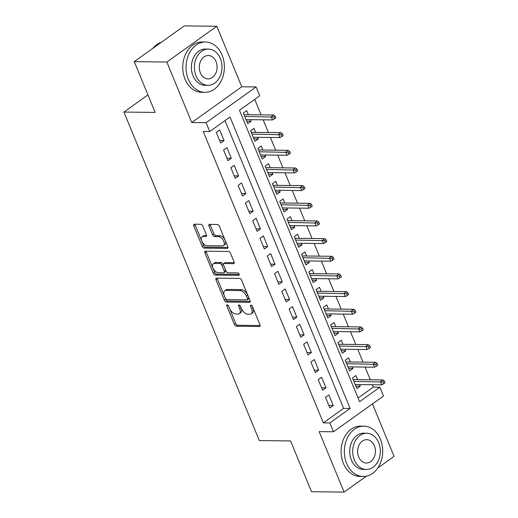 <?xml version="1.0" encoding="UTF-8"?>
<svg xmlns="http://www.w3.org/2000/svg" width="518" height="518" viewBox="0 0 518 518"><rect width="100%" height="100%" fill="white"/><g stroke="black" fill="none" stroke-linecap="round" stroke-linejoin="round"><path stroke-width="0.78" d="M227.201 304.856A1.386 0.783 -125.6 0 0 226.897 304.947A1.386 0.783 -125.6 0 0 226.806 306.06L234.395 324.482A1.975 1.114 -125.6 0 0 236.389 326.23L259.414 326.502A1.975 1.114 -125.6 0 0 259.848 326.372A1.975 1.114 -125.6 0 0 259.978 324.78L252.383 306.358A1.386 0.783 -125.6 0 0 250.99 305.134A1.386 0.783 -125.6 0 0 250.686 305.225A1.386 0.783 -125.6 0 0 250.595 306.339L251.573 308.722A6.326 3.574 -125.6 0 1 251.159 313.817A6.326 3.574 -125.6 0 1 249.767 314.225L247.85 314.199A6.326 3.574 -125.6 0 1 241.472 308.605L240.488 306.222A1.386 0.783 -125.6 0 0 239.096 304.998A1.386 0.783 -125.6 0 0 238.792 305.083A1.386 0.783 -125.6 0 0 238.701 306.203L239.679 308.586A6.326 3.574 -125.6 0 1 239.271 313.681A6.326 3.574 -125.6 0 1 237.879 314.083L235.955 314.057A6.326 3.574 -125.6 0 1 229.578 308.463L228.593 306.08A1.386 0.783 -125.6 0 0 227.201 304.856M202.791 226.029A1.975 1.114 -125.6 0 0 200.796 224.281L194.341 224.203A1.975 1.114 -125.6 0 0 193.907 224.333A1.975 1.114 -125.6 0 0 193.777 225.926L202.208 246.38A1.975 1.114 -125.6 0 0 204.202 248.128L227.221 248.4A1.975 1.114 -125.6 0 0 227.655 248.271A1.975 1.114 -125.6 0 0 227.784 246.685L219.354 226.224A1.975 1.114 -125.6 0 0 217.359 224.475L209.557 224.385A1.975 1.114 -125.6 0 0 209.123 224.508A1.975 1.114 -125.6 0 0 208.994 226.101L212.6 234.855A1.975 1.114 -125.6 0 0 214.594 236.609L218.466 236.655A5.284 2.985 -125.6 0 1 223.362 240.423A5.284 2.985 -125.6 0 1 223.452 245.59A5.284 2.985 -125.6 0 1 222.287 245.927L207.135 245.746A5.284 2.985 -125.6 0 1 202.24 241.977A5.284 2.985 -125.6 0 1 202.143 236.81A5.284 2.985 -125.6 0 1 203.309 236.473L205.834 236.506A1.975 1.114 -125.6 0 0 206.268 236.376A1.975 1.114 -125.6 0 0 206.397 234.784L202.791 226.029M209.738 131.533L206.099 122.701L256.093 86.946L259.732 95.778L239.465 110.269L359.576 401.69L379.843 387.192L383.482 396.024L333.488 431.779L329.849 422.947L350.116 408.449L230.005 117.036L209.738 131.533L203.224 131.455L323.336 422.869L329.849 422.947M333.488 431.779L319.159 431.611L344.088 492.1L311.519 491.718L290.585 440.941L259.317 440.572L123.919 112.063L155.186 112.432L134.259 61.655L166.828 62.037L191.764 122.533L206.099 122.701M216.563 278.121A1.975 1.114 -125.6 0 0 216.129 278.244A1.975 1.114 -125.6 0 0 216 279.837L224.43 300.298A1.975 1.114 -125.6 0 0 226.424 302.046L249.443 302.318A1.975 1.114 -125.6 0 0 249.877 302.188A1.975 1.114 -125.6 0 0 250.006 300.595L241.576 280.141A1.975 1.114 -125.6 0 0 239.581 278.393L216.563 278.121M213.319 273.336L204.888 252.881A1.975 1.114 -125.6 0 1 205.018 251.288A1.975 1.114 -125.6 0 1 205.452 251.165L228.47 251.437A1.975 1.114 -125.6 0 1 230.465 253.185L234.071 261.94A1.975 1.114 -125.6 0 1 233.942 263.532A1.975 1.114 -125.6 0 1 233.508 263.656L224.171 263.545A1.975 1.114 -125.6 0 0 223.737 263.675A1.975 1.114 -125.6 0 0 223.608 265.261L226.003 271.069A1.975 1.114 -125.6 0 0 227.998 272.818L237.717 272.934A1.386 0.783 -125.6 0 1 238.999 273.925A1.386 0.783 -125.6 0 1 239.018 275.272A1.386 0.783 -125.6 0 1 238.714 275.362L215.313 275.084A1.975 1.114 -125.6 0 1 213.319 273.336L214.672 272.371L206.235 251.916L204.888 252.881M134.259 61.655L184.253 25.9L216.828 26.282L166.828 62.037M344.088 492.1L366.355 476.178M377.829 467.974L394.081 456.345L372.468 403.904M250.408 119.664L251.062 121.251L246.672 121.199M248.368 114.705L246.697 110.651L243.318 113.066L247.688 123.666L251.062 121.251M257.692 137.322L258.346 138.908L253.949 138.856M255.646 132.368L253.975 128.315L250.595 130.73L254.966 141.33L258.346 138.908M264.97 154.986L265.624 156.572L261.227 156.52M262.924 150.032L261.253 145.979L257.88 148.394L262.244 158.987L265.624 156.572M272.248 172.649L272.902 174.236L268.505 174.184M270.208 167.69L268.538 163.636L265.158 166.051L269.522 176.651L272.902 174.236M279.526 190.307L280.18 191.893L275.79 191.841M277.486 185.353L275.816 181.3L272.436 183.715L276.806 194.315L280.18 191.893M286.81 207.971L287.464 209.557L283.068 209.505M284.764 203.017L283.093 198.964L279.714 201.379L284.084 211.972L287.464 209.557M294.088 225.634L294.742 227.221L290.345 227.169M292.042 220.674L290.371 216.621L286.998 219.036L291.362 229.636L294.742 227.221M301.366 243.292L302.02 244.878L297.623 244.826M299.326 238.338L297.656 234.285L294.276 236.7L298.64 247.3L302.02 244.878M308.644 260.955L309.298 262.542L304.908 262.49M306.604 256.002L304.934 251.949L301.554 254.364L305.924 264.957L309.298 262.542M315.928 278.619L316.582 280.206L312.186 280.154M313.882 273.659L312.212 269.606L308.832 272.021L313.202 282.621L316.582 280.206M323.206 296.277L323.86 297.863L319.464 297.811M321.16 291.323L319.489 287.27L316.116 289.685L320.48 300.285L323.86 297.863M330.484 313.94L331.138 315.527L326.741 315.475M328.444 308.987L326.774 304.927L323.394 307.349L327.764 317.942L331.138 315.527M337.762 331.604L338.416 333.191L334.026 333.139M335.722 326.644L334.052 322.591L330.672 325.006L335.042 335.606L338.416 333.191M345.046 349.261L345.7 350.848L341.304 350.796M343 344.308L341.33 340.255L337.95 342.67L342.32 353.27L345.7 350.848M352.324 366.925L352.978 368.512L348.582 368.46M350.285 361.972L348.608 357.912L345.234 360.334L349.598 370.927L352.978 368.512M325.485 397.319L329.856 407.919L333.236 405.503L328.865 394.904L325.485 397.319M318.207 379.655L322.578 390.255L325.951 387.84L321.587 377.24L318.207 379.655M310.929 361.998L315.294 372.591L318.674 370.176L314.309 359.583L310.929 361.998M303.652 344.334L308.016 354.934L311.396 352.518L307.025 341.919L303.652 344.334M296.367 326.67L300.738 337.27L304.118 334.855L299.747 324.255L296.367 326.67M289.089 309.013L293.46 319.606L296.833 317.191L292.469 306.598L289.089 309.013M281.811 291.349L286.176 301.949L289.556 299.534L285.185 288.934L281.811 291.349M274.534 273.685L278.898 284.285L282.278 281.87L277.907 271.27L274.534 273.685M267.249 256.028L271.62 266.621L275 264.206L270.629 253.613L267.249 256.028M259.971 238.364L264.342 248.964L267.715 246.549L263.351 235.949L259.971 238.364M252.693 220.7L257.058 231.3L260.437 228.885L256.067 218.285L252.693 220.7M245.409 203.043L249.78 213.636L253.16 211.221L248.789 200.628L245.409 203.043M238.131 185.379L242.502 195.979L245.875 193.564L241.511 182.964L238.131 185.379M230.853 167.715L235.224 178.315L238.597 175.9L234.233 165.3L230.853 167.715M223.575 150.058L227.939 160.651L231.319 158.236L226.949 147.643L223.575 150.058M323.336 422.869L343.602 408.378L225 120.616M224.041 140.579L219.671 129.979L216.291 132.394L220.662 142.994L224.041 140.579L219.645 140.527M358.067 398.031L373.329 387.114L372.351 384.738M370.305 379.785L365.067 367.074M363.027 362.121L357.789 349.417M355.749 344.457L350.511 331.753M348.465 326.8L343.233 314.089M341.187 309.136L335.949 296.432M333.909 291.472L328.671 278.768M326.631 273.815L321.393 261.104M319.347 256.151L314.115 243.447M312.069 238.487L306.831 225.783M304.791 220.83L299.553 208.119M297.513 203.166L292.275 190.462M290.229 185.502L284.997 172.798M282.951 167.845L277.713 155.135M275.673 150.181L270.435 137.477M268.395 132.517L263.157 119.813M261.111 114.86L254.726 99.359M357.562 379.629L355.892 375.576L352.512 377.991L356.883 388.591L360.256 386.175L359.602 384.589M147.947 94.872L123.919 112.063M191.764 122.533L241.757 86.778L216.828 26.282M241.757 86.778L256.093 86.946M373.329 387.114L379.843 387.192M343.602 408.378L350.116 408.449M360.256 386.175L355.86 386.124M333.236 405.503L328.839 405.452M325.951 387.84L321.561 387.788M318.674 370.176L314.277 370.124M311.396 352.518L306.999 352.467M304.118 334.855L299.721 334.803M296.833 317.191L292.443 317.139M289.556 299.534L285.159 299.482M282.278 281.87L277.881 281.818M275 264.206L270.603 264.154M267.715 246.549L263.319 246.497M260.437 228.885L256.041 228.833M253.16 211.221L248.763 211.169M245.875 193.564L241.485 193.512M238.597 175.9L234.201 175.848M231.319 158.236L226.923 158.184M239.271 313.681L240.617 312.71A6.326 3.574 -125.6 0 0 241.032 307.614L239.679 308.586M240.326 305.898L241.032 307.614M251.159 313.817L252.512 312.853A6.326 3.574 -125.6 0 0 252.926 307.757L251.573 308.722M252.221 306.034L252.926 307.757M228.432 305.756L235.748 323.51A1.975 1.114 -125.6 0 0 237.743 325.259L260.159 325.524M217.165 278.127A1.975 1.114 -125.6 0 0 217.346 278.872L225.783 299.326A1.975 1.114 -125.6 0 0 227.771 301.075L250.194 301.34M225.434 298.407A1.386 0.783 -125.6 0 0 226.826 299.631L247.034 299.87A1.386 0.783 -125.6 0 0 247.339 299.786A1.386 0.783 -125.6 0 0 247.429 298.666L246.393 296.154A6.326 3.574 -125.6 0 0 240.015 290.559L226.204 290.397A6.326 3.574 -125.6 0 0 224.812 290.799A6.326 3.574 -125.6 0 0 224.398 295.895L225.434 298.407M247.339 299.786L248.692 298.815A1.386 0.783 -125.6 0 0 248.782 297.701L247.429 298.666M224.812 290.799L226.165 289.834A6.326 3.574 -125.6 0 1 227.557 289.433L241.369 289.594A6.326 3.574 -125.6 0 1 247.746 295.189L248.782 297.701M206.054 251.172A1.975 1.114 -125.6 0 0 206.235 251.916M234.259 262.684L225.524 262.581A1.975 1.114 -125.6 0 0 225.09 262.704L223.737 263.675M239.186 274.385L216.66 274.119L215.313 275.084M214.484 263.429A5.284 2.985 -125.6 0 0 213.319 263.772A5.284 2.985 -125.6 0 0 213.416 268.933A5.284 2.985 -125.6 0 0 218.305 272.708L223.646 272.772A1.975 1.114 -125.6 0 0 224.08 272.643A1.975 1.114 -125.6 0 0 224.21 271.05L221.821 265.242A1.975 1.114 -125.6 0 0 219.826 263.494L214.484 263.429L215.838 262.464A5.284 2.985 -125.6 0 0 214.672 262.801L213.319 263.772M224.08 272.643L225.434 271.678A1.975 1.114 -125.6 0 0 225.563 270.085L224.21 271.05M215.838 262.464L221.173 262.529A1.975 1.114 -125.6 0 1 223.167 264.277L225.563 270.085M214.672 272.371A1.975 1.114 -125.6 0 0 216.66 274.119M202.143 236.81L203.496 235.845A5.284 2.985 -125.6 0 1 204.662 235.509L206.585 235.528M223.452 245.59L224.806 244.625A5.284 2.985 -125.6 0 0 224.708 239.458A5.284 2.985 -125.6 0 0 219.813 235.684L218.466 236.655M210.166 224.391A1.975 1.114 -125.6 0 0 210.347 225.136L213.953 233.89A1.975 1.114 -125.6 0 0 215.948 235.638L219.813 235.684M194.943 224.21A1.975 1.114 -125.6 0 0 195.124 224.954L203.561 245.415A1.975 1.114 -125.6 0 0 205.549 247.164L227.965 247.429M383.696 383.773L385.049 382.808L384.317 381.041L382.97 382.012L383.696 383.773L381.753 384.848L380.445 381.669L382.873 379.927L353.166 379.577M382.97 382.012L353.898 381.358M381.753 384.848L355.206 384.537M382.873 379.927L384.317 381.041M346.639 463.39A25.168 19.185 90.7 0 0 363.235 476.476A25.168 19.185 90.7 0 0 380.426 439.232A25.168 19.185 90.7 0 0 363.83 426.146A25.168 19.185 90.7 0 0 346.639 463.39M363.83 426.146L360.573 426.107A25.168 19.185 90.7 0 0 343.382 463.351A25.168 19.185 90.7 0 0 359.978 476.437L363.235 476.476M366.317 469.463L363.319 469.425A18.117 13.811 -89.3 0 1 351.372 460.003A18.117 13.811 -89.3 0 1 363.746 433.19L366.744 433.223A18.117 13.811 90.7 0 0 354.37 460.042A18.117 13.811 90.7 0 0 366.317 469.463A18.117 13.811 90.7 0 0 378.69 442.644A18.117 13.811 90.7 0 0 366.744 433.223M374.365 445.739A11.674 8.903 90.7 0 0 366.666 439.665A11.674 8.903 90.7 0 0 358.689 456.947A11.674 8.903 90.7 0 0 366.394 463.021A11.674 8.903 90.7 0 0 374.365 445.739M188.312 79.248A25.168 19.185 90.7 0 0 204.901 92.333A25.168 19.185 90.7 0 0 222.093 55.089A25.168 19.185 90.7 0 0 205.497 42.003A25.168 19.185 90.7 0 0 188.312 79.248M205.497 42.003L202.24 41.964A25.168 19.185 90.7 0 0 185.055 79.209A25.168 19.185 90.7 0 0 201.644 92.295L204.901 92.333M207.983 85.321L204.986 85.289A18.117 13.811 -89.3 0 1 193.039 75.868A18.117 13.811 -89.3 0 1 205.413 49.048L208.411 49.087A18.117 13.811 90.7 0 0 196.037 75.9A18.117 13.811 90.7 0 0 207.983 85.321A18.117 13.811 90.7 0 0 220.357 58.508A18.117 13.811 90.7 0 0 208.411 49.087M216.032 61.597A11.674 8.903 90.7 0 0 208.333 55.53A11.674 8.903 90.7 0 0 200.362 72.811A11.674 8.903 90.7 0 0 208.061 78.878A11.674 8.903 90.7 0 0 216.032 61.597M161.351 42.282A25.168 19.185 90.7 0 0 152.752 48.427M376.418 366.116L377.764 365.145L377.039 363.383L375.686 364.348L376.418 366.116L374.475 367.184L373.161 364.005L375.595 362.27L345.888 361.92M375.686 364.348L346.62 363.694M374.475 367.184L347.928 366.873M375.595 362.27L377.039 363.383M369.14 348.452L370.487 347.487L369.761 345.72L368.408 346.684L369.14 348.452L367.191 349.527L365.883 346.348L368.317 344.606L338.604 344.256M368.408 346.684L339.342 346.03M367.191 349.527L340.65 349.21M368.317 344.606L369.761 345.72M361.855 330.788L363.209 329.824L362.483 328.056L361.13 329.027L361.855 330.788L359.913 331.863L358.605 328.684L361.033 326.942L331.326 326.593M361.13 329.027L332.057 328.373M359.913 331.863L333.372 331.552M361.033 326.942L362.483 328.056M354.577 313.131L355.931 312.16L355.199 310.399L353.852 311.363L354.577 313.131L352.635 314.199L351.327 311.02L353.755 309.285L324.048 308.935M353.852 311.363L324.78 310.709M352.635 314.199L326.087 313.889M353.755 309.285L355.199 310.399M347.3 295.467L348.646 294.502L347.921 292.735L346.568 293.7L347.3 295.467L345.357 296.542L344.043 293.363L346.477 291.621L316.77 291.271M346.568 293.7L317.502 293.046M345.357 296.542L318.81 296.225M346.477 291.621L347.921 292.735M340.015 277.803L341.368 276.839L340.643 275.071L339.29 276.042L340.015 277.803L338.073 278.878L336.765 275.699L339.199 273.957L309.486 273.608M339.29 276.042L310.224 275.388M338.073 278.878L311.532 278.567M339.199 273.957L340.643 275.071M332.737 260.146L334.091 259.175L333.359 257.414L332.012 258.378L332.737 260.146L330.795 261.214L329.487 258.035L331.915 256.3L302.208 255.95M332.012 258.378L302.939 257.724M330.795 261.214L304.254 260.904M331.915 256.3L333.359 257.414M325.459 242.482L326.813 241.517L326.081 239.75L324.734 240.715L325.459 242.482L323.517 243.557L322.202 240.378L324.637 238.636L294.93 238.286M324.734 240.715L295.661 240.061M323.517 243.557L296.969 243.24M324.637 238.636L326.081 239.75M318.181 224.818L319.528 223.854L318.803 222.086L317.45 223.057L318.181 224.818L316.239 225.893L314.925 222.714L317.359 220.972L287.652 220.623M317.45 223.057L288.384 222.403M316.239 225.893L289.691 225.583M317.359 220.972L318.803 222.086M310.897 207.161L312.25 206.19L311.525 204.429L310.172 205.393L310.897 207.161L308.955 208.23L307.647 205.05L310.081 203.315L280.368 202.965M310.172 205.393L281.099 204.739M308.955 208.23L282.414 207.919M310.081 203.315L311.525 204.429M303.619 189.497L304.972 188.533L304.241 186.765L302.894 187.73L303.619 189.497L301.677 190.572L300.369 187.393L302.797 185.651L273.09 185.302M302.894 187.73L273.821 187.076M301.677 190.572L275.136 190.255M302.797 185.651L304.241 186.765M296.341 171.834L297.695 170.869L296.963 169.101L295.61 170.072L296.341 171.834L294.399 172.908L293.084 169.729L295.519 167.987L265.812 167.638M295.61 170.072L266.543 169.418M294.399 172.908L267.851 172.598M295.519 167.987L296.963 169.101M289.063 154.176L290.41 153.205L289.685 151.444L288.332 152.409L289.063 154.176L287.121 155.245L285.806 152.065L288.241 150.33L258.534 149.98M288.332 152.409L259.265 151.755M287.121 155.245L260.573 154.934M288.241 150.33L289.685 151.444M281.779 136.512L283.132 135.548L282.407 133.78L281.054 134.745L281.779 136.512L279.837 137.587L278.529 134.408L280.963 132.666L251.249 132.317M281.054 134.745L251.981 134.091M279.837 137.587L253.296 137.27M280.963 132.666L282.407 133.78M274.501 118.849L275.854 117.884L275.123 116.116L273.776 117.087L274.501 118.849L272.559 119.923L271.251 116.744L273.679 115.009L243.972 114.653M273.776 117.087L244.703 116.433M272.559 119.923L246.018 119.613M273.679 115.009L275.123 116.116M227.978 305.219L226.806 306.06M251.767 305.497L250.595 306.339M239.873 305.361L238.701 306.203M260.107 326.003L259.414 326.502M237.743 325.259L236.389 326.23M235.748 323.51L234.395 324.482M250.136 301.819L249.443 302.318M227.771 301.075L226.424 302.046M225.783 299.326L224.43 300.298M217.346 278.872L216 279.837M247.746 295.189L246.393 296.154M241.369 289.594L240.015 290.559M227.557 289.433L226.204 290.397M234.207 263.157L233.508 263.656M225.524 262.581L224.171 263.545M239.199 275.013L238.714 275.362M223.167 264.277L221.821 265.242M221.173 262.529L219.826 263.494M206.533 236.007L205.834 236.506M204.662 235.509L203.309 236.473M215.948 235.638L214.594 236.609M213.953 233.89L212.6 234.855M210.347 225.136L208.994 226.101M227.914 247.902L227.221 248.4M205.549 247.164L204.202 248.128M203.561 245.415L202.208 246.38M195.124 224.954L193.777 225.926"/></g></svg>
